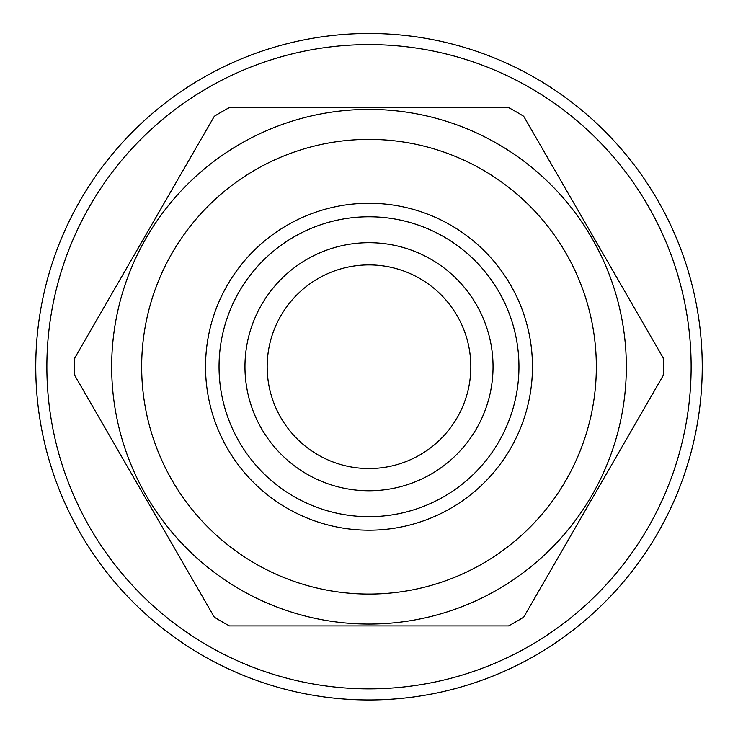 <?xml version="1.0" encoding="UTF-8"?>
<svg xmlns="http://www.w3.org/2000/svg" width="738" height="738" viewBox="0 0 738 738"><rect width="100%" height="100%" fill="white"/><g stroke="black" fill="none" stroke-linecap="round" stroke-linejoin="round"><path stroke-width="1.11" d="M523.694 116.29L663.231 357.976L523.694 116.29A294.361 294.361 0 0 0 508.537 107.545L229.463 107.545L508.537 107.545M267.174 366.731A101.826 101.826 0 0 1 419.913 278.549A101.826 101.826 0 0 1 419.913 454.912A101.826 101.826 0 0 1 267.174 366.731M369 490.77A124.039 124.039 0 0 1 261.575 304.711A124.039 124.039 0 0 1 476.425 304.711A124.039 124.039 0 0 1 369 490.77M369 516.683A149.962 149.962 0 0 0 498.87 291.75A149.962 149.962 0 0 0 239.13 291.75A149.962 149.962 0 0 0 369 516.683M369 530.198A163.476 163.476 0 0 0 510.567 284.988A163.476 163.476 0 0 0 227.433 284.988A163.476 163.476 0 0 0 369 530.198M369 594.072A227.341 227.341 0 0 0 565.88 253.06A227.341 227.341 0 0 0 172.12 253.06A227.341 227.341 0 0 0 369 594.072M369 624.062A257.331 257.331 0 0 1 119.473 303.825A257.331 257.331 0 0 1 490.982 140.146A257.331 257.331 0 0 1 369 624.062M229.463 107.545A294.361 294.361 0 0 0 214.306 116.29L74.769 357.976L214.306 116.29M74.769 357.976A294.361 294.361 0 0 0 74.769 375.476L214.306 617.162L74.769 375.476M214.306 617.162A294.361 294.361 0 0 0 229.463 625.916L508.537 625.916L229.463 625.916M508.537 625.916A294.361 294.361 0 0 0 523.694 617.162L663.231 375.476L523.694 617.162M663.231 375.476A294.361 294.361 0 0 0 663.231 357.976M369 688.858A322.128 322.128 0 0 1 90.027 205.662A322.128 322.128 0 0 1 647.973 205.662A322.128 322.128 0 0 1 369 688.858M369 699.965A333.235 333.235 0 0 1 80.405 200.109A333.235 333.235 0 0 1 657.595 200.109A333.235 333.235 0 0 1 369 699.965"/></g></svg>
